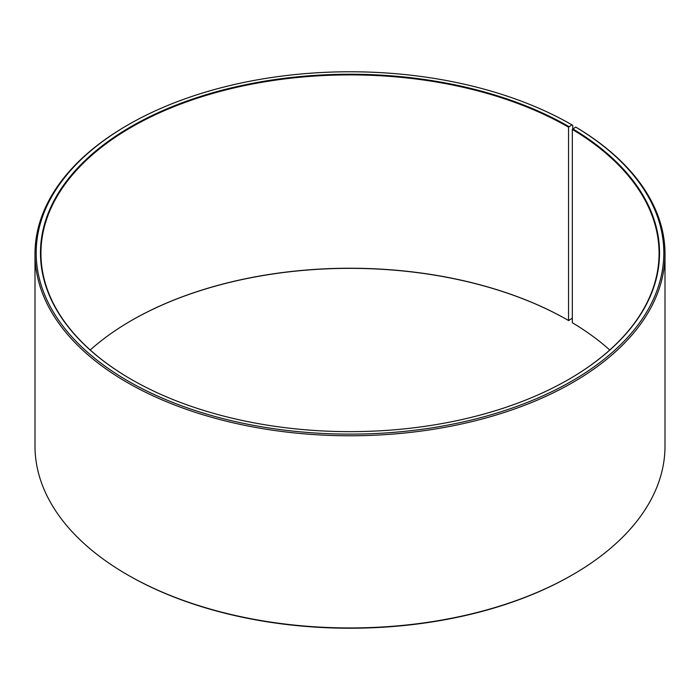 <?xml version="1.0" encoding="UTF-8"?>
<svg xmlns="http://www.w3.org/2000/svg" width="700" height="700" viewBox="0 0 700 700"><rect width="100%" height="100%" fill="white"/><g stroke="black" fill="none" stroke-linecap="round" stroke-linejoin="round"><path stroke-width="1.05" d="M575.741 127.085A313.81 181.178 180 0 1 569.301 382.541A313.81 181.178 180 0 1 126.814 380.31A313.81 181.178 180 0 1 128.1 124.836L127.26 125.317A315 181.86 180 0 0 35 253.916A315 181.86 180 0 0 350 435.776A315 181.86 180 0 0 665 253.916A315 181.86 180 0 0 576.59 127.584L575.741 127.085L572.32 129.386L572.32 322.717A309.059 178.43 180 0 1 609.77 350M572.32 129.386A309.059 178.43 180 0 1 659.059 253.33A309.059 178.43 180 0 1 568.706 379.4M131.294 379.4A309.059 178.43 180 0 1 40.941 253.33A309.059 178.43 180 0 1 231.726 88.48A309.059 178.43 180 0 1 568.54 127.164L568.54 320.495L572.32 318.22M90.23 350A309.059 178.43 180 0 1 131.46 320.495A309.059 178.43 180 0 1 568.54 320.495M131.294 320.6A309.531 178.71 180 0 1 568.872 320.688M665 253.916L665 446.084A315 181.86 180 0 1 572.74 574.683L571.9 575.164A313.81 181.178 180 0 1 128.1 575.164L127.26 574.683A315 181.86 180 0 1 35 446.084L35 253.916M572.74 574.683A315 181.86 180 0 1 127.26 574.683M572.74 128.756L572.74 125.317L571.9 124.836L568.54 127.164M128.1 124.836A313.81 181.178 180 0 1 571.9 124.836M572.661 128.8A309.531 178.71 180 0 1 568.872 379.304A309.531 178.71 180 0 1 131.127 379.304A309.531 178.71 180 0 1 131.127 126.578A309.531 178.71 180 0 1 568.872 126.578"/></g></svg>
